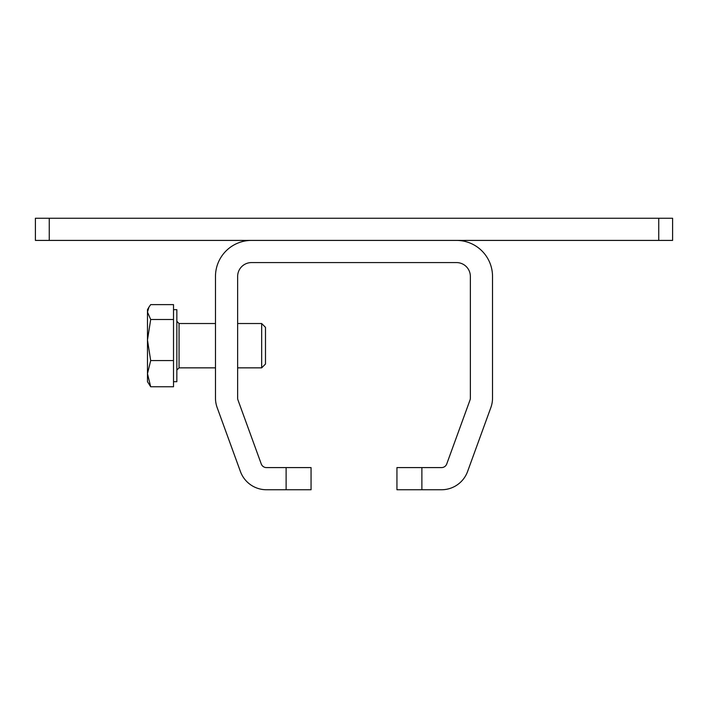 <?xml version="1.0" encoding="UTF-8"?>
<svg xmlns="http://www.w3.org/2000/svg" width="708" height="708" viewBox="0 0 708 708"><rect width="100%" height="100%" fill="white"/><g stroke="black" fill="none" stroke-linecap="round" stroke-linejoin="round"><path stroke-width="1.06" d="M217.152 407.578L240.419 471.519A27.701 27.701 0 0 0 266.456 489.75L286.12 489.75L286.12 467.59L266.456 467.59A5.54 5.54 0 0 1 261.252 463.944L237.976 400.002A5.54 5.54 0 0 1 237.64 398.108L237.64 276.43A13.85 13.85 0 0 1 251.49 262.579L456.51 262.579A13.85 13.85 0 0 1 470.36 276.43L470.36 398.108A5.54 5.54 0 0 1 470.024 400.002L446.748 463.944A5.54 5.54 0 0 1 441.544 467.59L421.88 467.59L421.88 489.75L441.544 489.75A27.701 27.701 0 0 0 467.581 471.519L490.848 407.578A27.701 27.701 0 0 0 492.52 398.108L492.52 276.43A36.02 36.02 0 0 0 456.51 240.41L251.49 240.41A36.02 36.02 0 0 0 215.48 276.43L215.48 398.108A27.701 27.701 0 0 0 217.152 407.578M286.12 467.59L311.06 467.59L311.06 489.75L286.12 489.75M421.88 489.75L396.94 489.75L396.94 467.59L421.88 467.59M35.4 218.25L35.4 240.41L672.6 240.41L672.6 218.25L35.4 218.25M173.513 309.67L176.841 309.67L176.841 381.701L173.513 381.701M261.668 323.529L261.668 367.85L265.491 364.027L265.491 327.353L261.668 323.529L237.64 323.529M148.954 307.113L147.476 309.67L147.476 312.06L148.954 307.113L150.689 304.617L173.513 304.617L173.513 386.763L150.689 386.763L147.476 373.674L147.476 381.701L150.689 386.763M147.476 373.674L147.476 340.044L150.689 319.503L147.476 312.06L147.476 340.044L150.689 360.576L147.476 373.674M173.513 360.576L150.689 360.576M173.513 319.503L150.689 319.503M49.25 218.25L49.25 240.41M658.75 218.25L658.75 240.41M215.48 323.529L179.062 323.529L179.062 367.85L176.841 370.072M261.668 367.85L237.64 367.85M215.48 367.85L179.062 367.85M179.062 323.529L176.841 321.308"/></g></svg>
